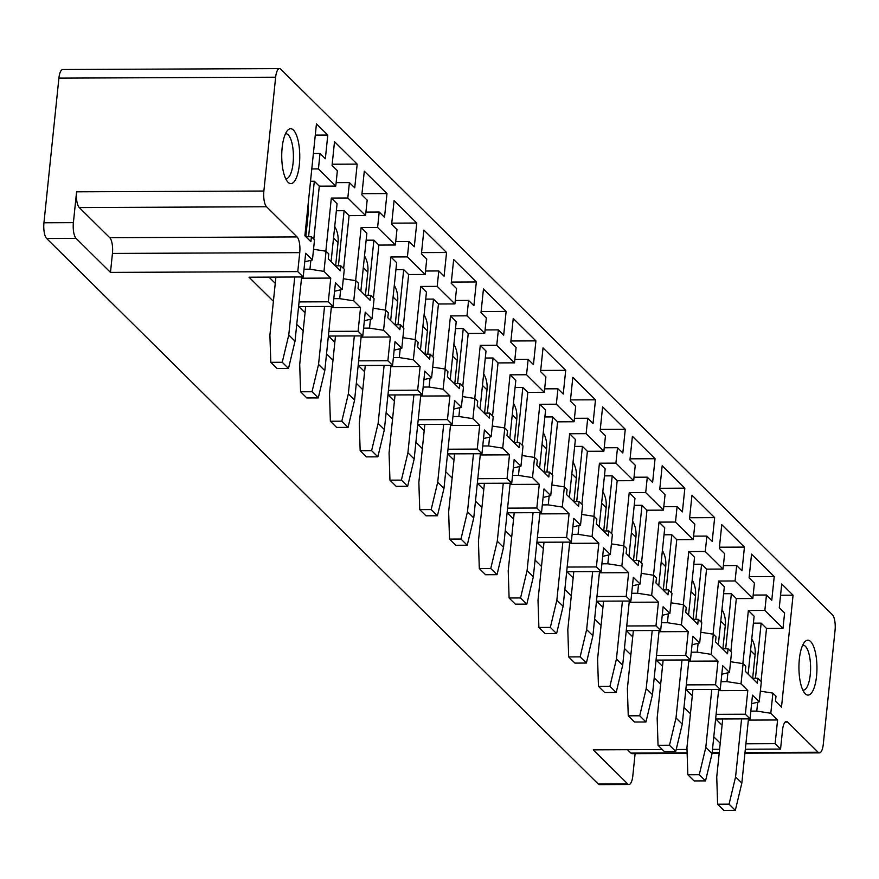 <?xml version="1.0" encoding="UTF-8"?>
<svg xmlns="http://www.w3.org/2000/svg" width="879" height="879" viewBox="0 0 879 879"><rect width="100%" height="100%" fill="white"/><g stroke="black" fill="none" stroke-linecap="round" stroke-linejoin="round"><path stroke-width="1.32" d="M304.782 261.788L312.43 259.964L314.517 239.802L311.419 236.737L310.902 241.725L304.881 235.77L316.451 123.84L327.79 135.047L325.34 158.758L320.022 153.506L318.429 168.922L311.792 168.944M76.583 191.82A12.471 4.098 89.8 0 0 79.264 207.554L109.754 237.704A12.471 4.098 -90.2 0 1 112.446 253.427L110.479 272.391L76.077 238.374A12.471 4.098 -90.2 0 1 73.396 222.651L76.583 191.82L263.876 191.029L275.643 77.209A12.471 4.098 -90.2 0 1 279.5 68.595A12.471 4.098 -90.2 0 1 280.775 69.21L832.369 614.718A12.471 4.098 89.8 0 1 835.05 630.441L823.282 744.271A12.471 4.098 -90.2 0 1 819.426 752.874A12.471 4.098 -90.2 0 1 818.151 752.259L787.661 722.109L785.112 722.12M598.225 784.002L627.672 783.87A12.471 4.098 89.8 0 0 628.957 784.486L599.5 784.617A12.471 4.098 -90.2 0 1 598.225 784.002L46.631 238.495A12.471 4.098 -90.2 0 1 43.95 222.772L58.904 78.121A12.471 4.098 -90.2 0 1 62.761 69.518L279.5 68.595M263.876 191.029A12.471 4.098 89.8 0 0 266.557 206.763L297.047 236.912A12.471 4.098 89.8 0 1 299.739 252.636L297.772 271.6L303.211 276.973L305.661 253.262L312.43 259.964M627.672 783.87L593.27 749.853L662.359 749.567M676.204 749.501L687.015 749.457M712.495 749.347L719.593 749.326M745.337 749.216L780.563 749.062L775.135 743.689L777.585 719.978L748.348 720.099M745.897 743.81L775.135 743.689M720.231 743.205L713.781 736.833M715.627 719.011L750.04 718.868L745.348 714.231L747.798 690.52L741.019 683.818L743.107 663.656L730.57 661.711M716.11 714.352L745.348 714.231M690.433 713.748L683.994 707.375M685.84 689.554L720.242 689.411L715.55 684.774L718 661.052L711.232 654.361L713.308 634.198L700.783 632.254M686.323 684.895L715.55 684.774M660.645 684.291L654.207 677.918M656.053 660.096L690.454 659.953L685.763 655.316L688.213 631.594L681.445 624.892L683.521 604.741L670.996 602.796M656.536 655.437L685.763 655.316M630.858 654.822L624.42 648.46M626.266 630.639L660.667 630.496L655.976 625.848L658.426 602.137L651.658 595.435L653.734 575.284L641.209 573.328M626.738 625.98L655.976 625.848M601.071 625.365L594.633 618.992M596.467 601.181L630.88 601.027L626.189 596.391L628.639 572.679L621.86 565.977L623.947 545.826L611.421 543.87M596.951 596.511L626.189 596.391M571.284 595.907L564.845 589.534M566.68 571.713L601.093 571.57L596.401 566.933L598.852 543.222L592.072 536.52L594.16 516.358L581.634 514.413M567.164 567.054L596.401 566.933M541.497 566.45L535.058 560.077M536.893 542.255L571.306 542.112L566.614 537.476L569.065 513.765L562.285 507.062L564.373 486.9L551.836 484.955M537.377 537.596L566.614 537.476M511.71 536.992L505.271 530.619M507.106 512.798L541.519 512.655L536.827 508.018L539.277 484.296L532.498 477.594L534.586 457.443L522.049 455.498M507.59 508.139L536.827 508.018M481.923 507.535L475.473 501.162M477.319 483.34L511.732 483.197L507.04 478.55L509.49 454.839L502.711 448.136L504.799 427.985L492.262 426.029M477.802 478.681L507.04 478.55M452.136 478.066L445.686 471.704M447.532 453.883L481.945 453.74L477.253 449.092L479.703 425.381L472.924 418.679L475.001 398.528L462.475 396.572M448.015 449.213L477.253 449.092M422.338 448.609L415.899 442.236M417.745 424.425L452.147 424.271L447.455 419.635L449.905 395.924L443.137 389.221L445.213 369.059L432.688 367.114M418.228 419.755L447.455 419.635M392.55 419.151L386.112 412.778M387.958 394.957L422.359 394.814L417.668 390.177L420.118 366.466L413.35 359.764L415.426 339.602L402.901 337.657M388.441 390.298L417.668 390.177M362.763 389.694L356.325 383.321M358.171 365.499L392.572 365.356L387.881 360.72L390.331 336.998L383.563 330.306L385.639 310.144L373.114 308.199M358.643 360.84L387.881 360.72M332.976 360.236L326.538 353.863M328.372 336.042L362.785 335.899L358.094 331.262L360.544 307.54L353.765 300.838L355.852 280.687L343.326 278.742M328.856 331.383L358.094 331.262M303.189 330.768L296.75 324.406M298.585 306.584L332.998 306.441L328.306 301.794L330.757 278.083L301.519 278.203M299.069 301.926L328.306 301.794M273.402 301.31L249.021 277.204L303.211 276.973M110.479 272.391L297.772 271.6M635.11 753.655L632.814 775.882A12.471 4.098 89.8 0 1 628.957 784.486M330.757 278.083L323.977 271.38L309.946 269.205L310.858 260.338M304.013 269.227L309.946 269.205M311.419 236.737L305.892 236.759M313.385 153.528L320.022 153.506M315.286 135.102L327.79 135.047M310.518 181.261L314.319 181.239L308.584 236.748M332.185 164.23L357.182 164.12L334.514 141.695L332.064 165.417L337.371 170.669L335.778 186.084L319.297 186.15L314.319 181.239M335.778 186.084L318.429 168.922M313.814 239.121L319.297 186.15M323.977 271.38L326.065 251.229L328.779 253.91L328.263 258.887L340.305 270.798L340.81 265.81L335.284 265.832M357.182 164.12L354.731 187.831L349.413 182.579L347.82 197.995L331.328 198.061L325.845 251.196M336.141 182.634L349.413 182.579M336.349 210.729L344.118 210.696L338.415 265.821M361.972 193.688L386.969 193.578L364.302 171.163L361.851 194.874L367.169 200.126L365.576 215.542L349.084 215.619L344.118 210.696M365.576 215.542L347.82 197.995M331.086 261.678L337.075 203.741L331.328 198.061M343.612 268.578L349.084 215.619M355.852 280.687L358.566 283.368L358.05 288.345L370.092 300.255L370.608 295.278L365.082 295.3M386.969 193.578L384.519 217.3L379.201 212.037L377.607 227.452L361.126 227.518L355.632 280.654M365.928 212.092L379.201 212.037M366.147 240.198L373.905 240.165L368.202 295.278M391.759 223.145L416.756 223.035L394.089 200.621L391.638 224.332L396.956 229.584L395.363 244.999L378.871 245.076L373.905 240.165M395.363 244.999L377.607 227.452M360.873 291.147L366.862 233.199L361.126 227.518M373.399 298.036L378.871 245.076M385.639 310.144L388.353 312.825L387.837 317.802L399.879 329.713L400.395 324.736L394.869 324.758M416.756 223.035L414.306 246.757L408.999 241.494L407.406 256.91L390.913 256.976L385.42 310.111M395.715 241.549L408.999 241.494M395.935 269.655L403.692 269.622L397.989 324.747M421.546 252.603L446.554 252.504L423.876 230.078L421.426 253.789L426.744 259.052L425.15 274.468L408.658 274.534L403.692 269.622M425.15 274.468L407.406 256.91M390.661 320.604L396.649 262.656L390.913 256.976M403.186 327.493L408.658 274.534M415.426 339.602L418.14 342.283L417.624 347.26L429.666 359.17L430.183 354.193L424.656 354.215M446.554 252.504L444.093 276.215L438.786 270.952L437.193 286.367L420.7 286.444L415.207 339.569M425.502 271.018L438.786 270.952M425.722 299.113L433.479 299.08L427.776 354.204M451.334 282.06L476.341 281.961L453.663 259.536L451.213 283.247L456.531 288.51L454.937 303.925L438.445 303.991L433.479 299.08M454.937 303.925L437.193 286.367M420.459 350.062L426.447 292.125L420.7 286.444M432.973 356.951L438.445 303.991M445.213 369.059L447.927 371.74L447.411 376.728L459.453 388.628L459.97 383.651L454.443 383.673M476.341 281.961L473.891 305.672L468.573 300.42L466.98 315.825L450.487 315.902L444.994 369.026M455.289 300.475L468.573 300.42M455.509 328.57L463.266 328.537L457.574 383.662M481.121 311.529L506.128 311.419L483.45 288.993L481 312.715L486.318 317.967L484.725 333.383L468.232 333.449L463.266 328.537M484.725 333.383L466.98 315.825M450.246 379.519L456.234 321.582L450.487 315.902M462.761 386.408L468.232 333.449M475.001 398.528L477.715 401.209L477.198 406.186L489.24 418.096L489.757 413.108L484.23 413.13M506.128 311.419L503.678 335.13L498.36 329.878L496.767 345.293L480.275 345.359L474.781 398.484M485.076 329.933L498.36 329.878M485.296 358.028L493.053 357.995L487.362 413.119M510.908 340.986L535.915 340.876L513.237 318.451L510.787 342.173L516.105 347.425L514.512 362.84L498.019 362.906L493.053 357.995M514.512 362.84L496.767 345.293M480.033 408.977L486.021 351.04L480.275 345.359M492.548 415.877L498.019 362.906M504.799 427.985L507.502 430.666L506.985 435.643L519.028 447.554L519.544 442.566L514.017 442.598M535.915 340.876L533.465 364.587L528.147 359.335L526.554 374.751L510.062 374.817L504.568 427.952M514.874 359.39L528.147 359.335M515.083 387.485L522.84 387.463L517.149 442.576M540.706 370.444L565.702 370.334L543.024 347.919L540.574 371.63L545.892 376.882L544.299 392.298L527.807 392.375L522.84 387.463M544.299 392.298L526.554 374.751M509.82 438.445L515.808 380.497L510.062 374.817M522.335 445.334L527.807 392.375M534.586 457.443L537.289 460.124L536.783 465.101L548.815 477.011L549.331 472.034L543.804 472.056M565.702 370.334L563.252 394.056L557.934 388.793L556.341 404.208L539.849 404.274L534.366 457.41M544.661 388.848L557.934 388.793M544.87 416.954L552.627 416.921L546.936 472.045M570.493 399.901L595.49 399.802L572.822 377.377L570.361 401.088L575.679 406.351L574.086 421.755L557.594 421.832L552.627 416.921M574.086 421.755L556.341 404.208M539.607 467.903L545.595 409.955L539.849 404.274M552.122 474.792L557.594 421.832M564.373 486.9L567.076 489.581L566.57 494.558L578.602 506.469L579.118 501.491L573.591 501.513M595.49 399.802L593.039 423.513L587.721 418.25L586.128 433.666L569.636 433.743L564.153 486.867M574.448 418.305L587.721 418.25M574.657 446.411L582.425 446.378L576.723 501.502M600.28 429.359L625.277 429.26L602.609 406.834L600.159 430.545L605.466 435.808L603.873 451.224L587.392 451.29L582.425 446.378M603.873 451.224L586.128 433.666M569.394 497.36L575.382 439.423L569.636 433.743M581.909 504.249L587.392 451.29M594.16 516.358L596.874 519.039L596.358 524.027L608.4 535.926L608.905 530.949L603.379 530.971M625.277 429.26L622.826 452.971L617.508 447.719L615.915 463.123L599.423 463.2L593.94 516.325M604.236 447.774L617.508 447.719M604.444 475.869L612.213 475.836L606.51 530.96M630.067 458.827L655.064 458.717L632.397 436.292L629.946 460.003L635.264 465.266L633.671 480.681L617.179 480.747L612.213 475.836M633.671 480.681L615.915 463.123M599.181 526.818L605.17 468.881L599.423 463.2M611.707 533.707L617.179 480.747M623.947 545.826L626.661 548.496L626.145 553.484L638.187 565.384L638.703 560.406L633.177 560.428M655.064 458.717L652.614 482.428L647.296 477.176L645.702 492.592L629.221 492.658L623.727 545.782M634.023 477.231L647.296 477.176M634.242 505.326L642 505.293L636.297 560.417M659.854 488.284L684.851 488.175L662.184 465.749L659.733 489.471L665.051 494.723L663.458 510.139L646.966 510.205L642 505.293M663.458 510.139L645.702 492.592M628.968 556.275L634.957 498.338L629.221 492.658M641.494 563.175L646.966 510.205M653.734 575.284L656.448 577.964L655.932 582.942L667.974 594.852L668.49 589.864L662.964 589.897M684.851 488.175L682.401 511.886L677.094 506.634L675.501 522.049L659.008 522.115L653.515 575.251M663.81 506.689L677.094 506.634M664.03 534.784L671.787 534.751L666.084 589.875M689.641 517.742L714.649 517.632L691.971 495.218L689.521 518.929L694.839 524.181L693.245 539.596L676.753 539.673L671.787 534.751M693.245 539.596L675.501 522.049M658.756 585.744L664.744 527.796L659.008 522.115M671.281 592.633L676.753 539.673M683.521 604.741L686.235 607.422L685.719 612.399L697.761 624.31L698.278 619.332L692.751 619.354M714.649 517.632L712.199 541.354L706.881 536.091L705.288 551.507L688.795 551.572L683.302 604.708M693.597 536.146L706.881 536.091M693.817 564.252L701.574 564.219L695.882 619.332M719.429 547.199L744.436 547.101L721.758 524.675L719.308 548.386L724.626 553.638L723.032 569.054L706.54 569.131L701.574 564.219M723.032 569.054L705.288 551.507M688.554 615.201L694.542 557.253L688.795 551.572M701.068 622.09L706.54 569.131M713.308 634.198L716.022 636.879L715.506 641.857L727.548 653.767L728.065 648.79L722.538 648.812M744.436 547.101L741.986 570.812L736.668 565.549L735.075 580.964L718.582 581.03L713.089 634.166M723.384 565.604L736.668 565.549M723.604 593.71L731.361 593.677L725.669 648.801M749.216 576.657L774.223 576.558L751.545 554.133L749.095 577.844L754.413 583.107L752.82 598.522L736.327 598.588L731.361 593.677M752.82 598.522L735.075 580.964M718.341 644.659L724.329 586.711L718.582 581.03M730.856 651.548L736.327 598.588M743.107 663.656L745.81 666.337L745.293 671.314L757.335 683.225L757.852 678.247L752.325 678.269M774.223 576.558L771.773 600.269L766.455 595.006L764.862 610.422L748.37 610.498L742.876 663.623M753.182 595.072L766.455 595.006M753.391 623.167L761.148 623.134L755.457 678.258M780.563 595.237L793.067 595.193L781.728 583.975L779.277 607.697L784.595 612.949L783.002 628.364L766.51 628.43L761.148 623.134M783.002 628.364L764.862 610.422M748.128 674.116L754.116 616.179L748.37 610.498M761.038 681.39L766.51 628.43M777.585 719.978L770.806 713.276L772.894 693.113L775.992 696.19L775.476 701.167L781.497 707.123L793.067 595.193M772.894 693.113L760.357 691.169M770.806 713.276L756.775 711.089L757.687 702.233M750.831 711.122L756.775 711.089M750.04 718.868L752.49 695.157L759.258 701.849L751.6 703.683M780.563 749.062L782.53 730.097A12.471 4.098 -90.2 0 1 786.386 721.494A12.471 4.098 -90.2 0 1 787.661 722.109M627.485 749.71L630.858 753.05L687.125 752.82M687.136 753.435L632.133 753.666A12.471 4.098 -90.2 0 1 630.858 753.05M285.631 178.602A22.447 7.373 89.8 0 0 286.125 178.646A22.447 7.373 89.8 0 0 292.839 165.087A22.447 7.373 89.8 0 0 291.345 140.805A22.447 7.373 89.8 0 0 285.939 133.751A22.447 7.373 89.8 0 0 285.444 133.806M284.258 174.998A27.436 9.01 89.8 0 0 287.719 181.92A27.436 9.01 89.8 0 0 298.322 171.317A27.436 9.01 89.8 0 0 297.234 137.366A27.436 9.01 89.8 0 0 287.499 130.466A27.436 9.01 89.8 0 0 284.258 174.998M802.824 690.081A22.447 7.373 89.8 0 0 803.318 690.125A22.447 7.373 89.8 0 0 810.031 676.566A22.447 7.373 89.8 0 0 808.537 652.284A22.447 7.373 89.8 0 0 803.131 645.23A22.447 7.373 89.8 0 0 802.637 645.285M801.45 686.477A27.436 9.01 89.8 0 0 804.911 693.399A27.436 9.01 89.8 0 0 815.514 682.796A27.436 9.01 89.8 0 0 814.426 648.845A27.436 9.01 89.8 0 0 804.692 641.956A27.436 9.01 89.8 0 0 801.45 686.477M722.088 725.23L715.803 719.011M759.258 701.849L761.335 681.697L757.852 678.247M747.798 690.52L718.561 690.641M692.3 695.772L686.016 689.554M720.242 689.411L722.692 665.7L729.471 672.391L731.548 652.24L728.065 648.79M718 661.052L688.773 661.184M662.502 666.315L656.228 660.096M690.454 659.953L692.905 636.242L699.684 642.934L701.761 622.771L698.278 619.332M688.213 631.594L658.986 631.726M632.715 636.846L626.43 630.639M660.667 630.496L663.118 606.774L669.886 613.476L671.974 593.314L668.49 589.864M658.426 602.137L629.188 602.258M602.928 607.389L596.643 601.181M630.88 601.027L633.33 577.316L640.099 584.019L642.186 563.857L638.703 560.406M628.639 572.679L599.401 572.8M573.141 577.932L566.856 571.713M601.093 571.57L603.543 547.859L610.312 554.55L612.399 534.399L608.905 530.949M598.852 543.222L569.614 543.343M543.354 548.474L537.069 542.255M571.306 542.112L573.756 518.401L580.525 525.093L582.612 504.942L579.118 501.491M569.065 513.765L539.827 513.885M513.567 519.017L507.282 512.798M541.519 512.655L543.969 488.944L550.737 495.635L552.825 475.484L549.331 472.034M539.277 484.296L510.04 484.428M483.78 489.548L477.495 483.34M511.732 483.197L514.182 459.475L520.95 466.178L523.027 446.016L519.544 442.566M509.49 454.839L480.253 454.959M453.993 460.091L447.708 453.883M481.945 453.74L484.395 430.018L491.163 436.72L493.24 416.558L489.757 413.108M479.703 425.381L450.466 425.502M424.205 430.633L417.921 424.414M452.147 424.271L454.597 400.56L461.376 407.252L463.453 387.101L459.97 383.651M449.905 395.924L420.678 396.044M394.407 401.176L388.133 394.957M422.359 394.814L424.81 371.103L431.589 377.794L433.666 357.643L430.183 354.193M420.118 366.466L390.891 366.587M364.62 371.718L358.335 365.499M392.572 365.356L395.023 341.645L401.791 348.337L403.879 328.186L400.395 324.736M390.331 336.998L361.093 337.129M334.833 342.25L328.548 336.042M362.785 335.899L365.235 312.188L372.004 318.879L374.091 298.717L370.608 295.278M360.544 307.54L331.306 307.661M305.046 312.792L298.761 306.584M332.998 306.441L335.448 282.719L342.217 289.422L344.304 269.26L340.81 265.81M275.259 283.335L268.974 277.127M326.065 251.229L313.539 249.273M333.8 298.684L339.733 298.662L340.645 289.795M363.587 328.142L369.521 328.12L370.433 319.253M393.374 357.599L399.308 357.577L400.231 348.71M423.162 387.068L429.095 387.035L430.018 378.179M452.949 416.525L458.882 416.492L459.805 407.636M482.736 445.983L488.68 445.961L489.592 437.094M512.534 475.44L518.467 475.418L519.379 466.551M542.321 504.898L548.254 504.876L549.166 496.009M572.108 534.366L578.041 534.333L578.953 525.466M601.895 563.824L607.828 563.791L608.74 554.935M631.682 593.281L637.616 593.259L638.528 584.392M661.469 622.739L667.403 622.717L668.326 613.85M691.257 652.196L697.19 652.174L698.113 643.307M721.044 681.654L726.977 681.632L727.9 672.765M741.019 683.818L726.977 681.632M729.471 672.391L721.813 674.226M711.232 654.361L697.19 652.174M699.684 642.934L692.026 644.768M681.445 624.892L667.403 622.717M669.886 613.476L662.239 615.311M651.658 595.435L637.616 593.259M640.099 584.019L632.451 585.843M621.86 565.977L607.828 563.791M610.312 554.55L602.664 556.385M592.072 536.52L578.041 534.333M580.525 525.093L572.877 526.928M562.285 507.062L548.254 504.876M550.737 495.635L543.09 497.47M532.498 477.594L518.467 475.418M520.95 466.178L513.292 468.013M502.711 448.136L488.68 445.961M491.163 436.72L483.505 438.555M472.924 418.679L458.882 416.492M461.376 407.252L453.718 409.087M443.137 389.221L429.095 387.035M431.589 377.794L423.931 379.629M413.35 359.764L399.308 357.577M401.791 348.337L394.144 350.172M383.563 330.306L369.521 328.12M372.004 318.879L364.356 320.714M353.765 300.838L339.733 298.662M342.217 289.422L334.569 291.257M751.765 638.912A29.93 26.864 134.7 0 1 755.072 655.009L752.666 678.269M722.725 718.989L716.737 776.959L717.616 804.219L723.878 810.405L735.327 810.35L741.843 783.068L735.58 776.882L741.579 718.901M741.843 783.068L748.468 718.879M735.327 810.35L729.065 804.164L735.58 776.882M717.616 804.219L729.065 804.164M721.978 609.455A29.93 26.864 134.7 0 1 725.285 625.551L722.879 648.812M692.938 689.521L686.949 747.502L687.828 774.751L694.08 780.937L705.529 780.893L712.056 753.611L705.793 747.425L711.792 689.444M712.056 753.611L718.681 689.422M705.529 780.893L699.277 774.707L705.793 747.425M687.828 774.751L699.277 774.707M692.191 579.986A29.93 26.864 134.7 0 1 695.498 596.094L693.091 619.354M663.151 660.063L657.162 718.044L658.041 745.293L664.293 751.479L675.742 751.435L682.258 724.142L676.006 717.956L681.994 659.986M682.258 724.142L688.894 659.953M675.742 751.435L669.49 745.249L676.006 717.956M658.041 745.293L669.49 745.249M662.403 550.529A29.93 26.864 134.7 0 1 665.711 566.636L663.304 589.886M633.363 630.606L627.375 688.587L628.254 715.836L634.506 722.022L645.955 721.978L652.471 694.685L646.219 688.499L652.207 630.529M652.471 694.685L659.107 630.496M645.955 721.978L639.703 715.792L646.219 688.499M628.254 715.836L639.703 715.792M632.605 521.071A29.93 26.864 134.7 0 1 635.924 537.168L633.517 560.428M603.576 601.148L597.588 659.118L598.467 686.378L604.719 692.564L616.168 692.52L622.684 665.227L616.432 659.041L622.42 601.071M622.684 665.227L629.32 601.038M616.168 692.52L609.916 686.334L616.432 659.041M598.467 686.378L609.916 686.334M602.818 491.614A29.93 26.864 134.7 0 1 606.136 507.71L603.73 530.971M573.789 571.691L567.801 629.661L568.68 656.921L574.932 663.107L586.381 663.052L592.896 635.77L586.645 629.584L592.633 571.603M592.896 635.77L599.533 571.581M586.381 663.052L580.129 656.866L586.645 629.584M568.68 656.921L580.129 656.866M573.031 462.156A29.93 26.864 134.7 0 1 576.338 478.253L573.943 501.513M544.002 542.233L538.003 600.203L538.893 627.463L545.145 633.649L556.594 633.594L563.109 606.312L556.857 600.126L562.846 542.145M563.109 606.312L569.746 542.123M556.594 633.594L550.342 627.408L556.857 600.126M538.893 627.463L550.342 627.408M543.244 432.699A29.93 26.864 134.7 0 1 546.551 448.795L544.156 472.056M514.215 512.765L508.216 570.746L509.095 597.995L515.358 604.181L526.807 604.137L533.322 576.855L527.07 570.669L533.059 512.688M533.322 576.855L539.959 512.655M526.807 604.137L520.555 597.951L527.07 570.669M509.095 597.995L520.555 597.951M513.457 403.23A29.93 26.864 134.7 0 1 516.764 419.338L514.358 442.587M484.417 483.307L478.429 541.288L479.308 568.537L485.571 574.723L497.02 574.679L503.535 547.386L497.283 541.2L503.271 483.23M503.535 547.386L510.161 483.197M497.02 574.679L490.757 568.493L497.283 541.2M479.308 568.537L490.757 568.493M483.67 373.773A29.93 26.864 134.7 0 1 486.977 389.88L484.571 413.13M454.63 453.85L448.642 511.82L449.521 539.08L455.772 545.266L467.232 545.222L473.748 517.929L467.485 511.743L473.484 453.773M473.748 517.929L480.373 453.74M467.232 545.222L460.97 539.036L467.485 511.743M449.521 539.08L460.97 539.036M453.883 344.315A29.93 26.864 134.7 0 1 457.19 360.412L454.784 383.673M424.843 424.392L418.854 482.362L419.733 509.622L425.985 515.808L437.434 515.753L443.961 488.471L437.698 482.285L443.697 424.315M443.961 488.471L450.586 424.282M437.434 515.753L431.182 509.567L437.698 482.285M419.733 509.622L431.182 509.567M424.096 314.858A29.93 26.864 134.7 0 1 427.403 330.954L424.996 354.215M395.056 394.935L389.067 452.905L389.946 480.165L396.198 486.351L407.647 486.296L414.163 459.014L407.911 452.828L413.899 394.847M414.163 459.014L420.799 394.825M407.647 486.296L401.395 480.11L407.911 452.828M389.946 480.165L401.395 480.11M394.308 285.4A29.93 26.864 134.7 0 1 397.616 301.497L395.209 324.758M365.268 365.466L359.28 423.447L360.159 450.696L366.411 456.882L377.86 456.838L384.376 429.556L378.124 423.37L384.112 365.389M384.376 429.556L391.012 365.367M377.86 456.838L371.608 450.652L378.124 423.37M360.159 450.696L371.608 450.652M364.51 255.932A29.93 26.864 134.7 0 1 367.829 272.04L365.422 295.3M335.481 336.009L329.493 393.99L330.372 421.239L336.624 427.425L348.073 427.381L354.589 400.088L348.337 393.902L354.325 335.932M354.589 400.088L361.225 335.899M348.073 427.381L341.821 421.195L348.337 393.902M330.372 421.239L341.821 421.195M334.723 226.474A29.93 26.864 134.7 0 1 338.03 242.582L335.635 265.832M305.694 306.551L299.706 364.532L300.585 391.781L306.837 397.967L318.286 397.923L324.801 370.63L318.55 364.444L324.538 306.474M324.801 370.63L331.438 306.441M318.286 397.923L312.034 391.737L318.55 364.444M300.585 391.781L312.034 391.737M308.013 205.532A29.93 26.864 134.7 0 1 308.243 213.114L305.815 236.682M275.907 277.094L269.908 335.064L270.798 362.324L277.05 368.51L288.499 368.466L295.014 341.173L288.762 334.987L294.751 277.017M295.014 341.173L301.651 276.984M288.499 368.466L282.247 362.28L288.762 334.987M270.798 362.324L282.247 362.28M275.643 77.209L58.904 78.121M43.95 222.772L73.396 222.651M76.077 238.374L46.631 238.495M79.264 207.554L266.557 206.763M712.144 752.71L719.242 752.677M744.985 752.567L818.151 752.259M109.754 237.704L297.047 236.912M112.446 253.427L299.739 252.636M750.556 650.548L755.072 655.009M720.769 621.09L725.285 625.551M690.982 591.633L695.498 596.094M661.195 562.175L665.711 566.636M631.408 532.707L635.924 537.168M601.621 503.249L606.136 507.71M571.833 473.792L576.338 478.253M542.046 444.334L546.551 448.795M512.259 414.877L516.764 419.338M482.461 385.409L486.977 389.88M452.674 355.951L457.19 360.412M422.887 326.494L427.403 330.954M393.1 297.036L397.616 301.497M363.313 267.579L367.829 272.04M333.526 238.121L338.03 242.582M307.32 212.202L308.243 213.114M819.426 752.874L744.931 753.193M719.187 753.303L712.078 753.325"/></g></svg>
